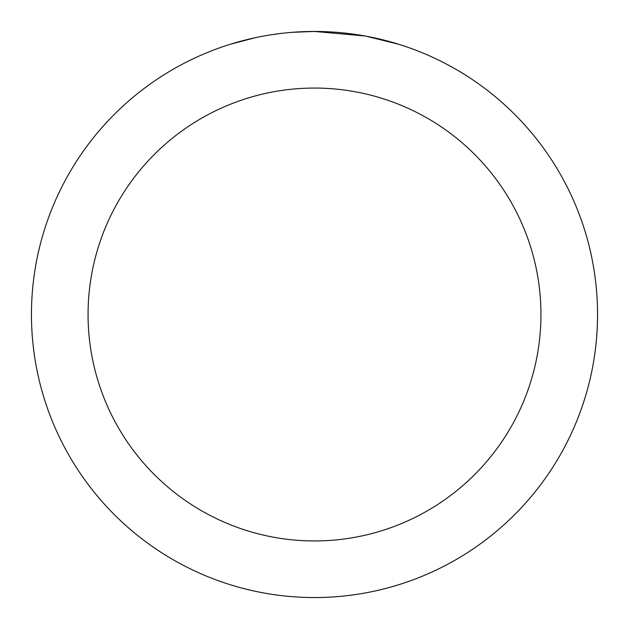 <?xml version="1.0" encoding="UTF-8"?>
<svg xmlns="http://www.w3.org/2000/svg" width="629" height="629" viewBox="0 0 629 629"><rect width="100%" height="100%" fill="white"/><g stroke="black" fill="none" stroke-linecap="round" stroke-linejoin="round"><path stroke-width="0.94" d="M320.145 31.505L324.077 31.615M349.354 33.604L350.55 33.754M364.781 35.955L314.5 31.45A283.05 283.05 0 0 1 597.55 314.5A283.05 283.05 0 0 1 314.5 597.55A283.05 283.05 0 0 1 31.45 314.5A283.05 283.05 0 0 1 314.5 31.45L292.383 32.315M366.117 36.199L398.589 44.234M314.5 88.06A226.44 226.44 0 0 1 540.94 314.5A226.44 226.44 0 0 1 314.5 540.94A226.44 226.44 0 0 1 88.06 314.5A226.44 226.44 0 0 1 314.5 88.06M282.578 33.258L279.127 33.667M230.418 44.234L255.083 37.756M271.225 34.776L279.127 33.675M293.751 32.213L298.256 31.922M272.184 34.634L277.389 33.895"/></g></svg>
